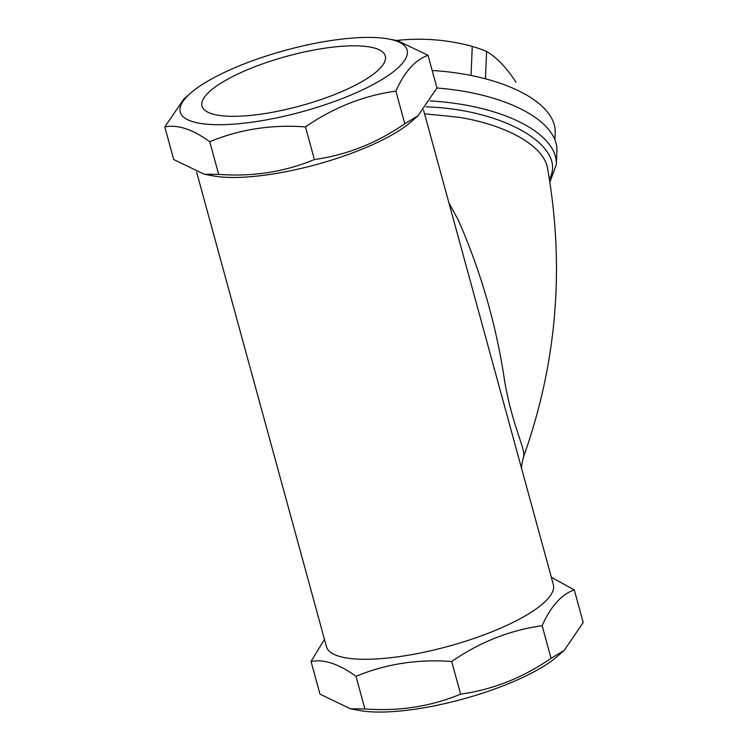 <?xml version="1.0" encoding="UTF-8"?>
<svg xmlns="http://www.w3.org/2000/svg" width="748" height="748" viewBox="0 0 748 748"><rect width="100%" height="100%" fill="white"/><g stroke="black" fill="none" stroke-linecap="round" stroke-linejoin="round"><path stroke-width="1.12" d="M264.399 113.631A95.005 25.713 164.7 0 1 202.082 106.338A95.005 25.713 164.7 0 1 286.877 56.259A95.005 25.713 164.7 0 1 385.351 56.203A95.005 25.713 164.7 0 1 264.399 113.631M471.034 75.473L472.269 46.367C448.117 39.859 423.789 37.802 399.264 40.186L399.226 41.009M399.264 40.186A89.442 39.018 -177.6 0 0 396.618 40.486M515.802 82.261A89.442 39.018 -177.6 0 0 515.811 82.112L515.821 81.962C506.265 67.357 496.522 57.203 486.593 51.5L485.433 78.82M486.593 51.5A89.442 39.018 -177.6 0 0 472.269 46.367M554.904 139.904L555.203 132.826A130.956 57.119 -177.6 0 0 432.176 70.49M549.397 179.09C567.779 146.683 504.03 109.283 426.117 106.852M521.711 469.09L521.59 465.78L523.282 457.598C526.891 451.287 512.782 428.015 504.76 381.863C496.569 326.025 481.095 272.094 458.328 220.08L448.95 202.989M430.119 100.905A133.424 58.204 -177.6 0 1 556.334 164.476L556.905 151.152A133.424 58.204 -177.6 0 0 436.926 88.002M474.784 297.442L521.421 467.893M196.649 172.171L326.465 646.674A117.614 31.827 -15.3 0 0 448.304 646.337A117.614 31.827 -15.3 0 0 553.352 584.609L521.468 468.052M417.982 115.79L411.278 121.662A117.614 31.827 164.7 0 1 316.498 164.523A117.614 31.827 164.7 0 1 213.096 175.874L204.185 174.209L218.678 174.377C252.618 176.893 284.53 171.947 314.394 159.539C346.567 155.07 376.712 143.139 404.799 123.738L417.982 115.79L436.954 87.946L428.024 55.315C415.271 59.784 404.546 71.715 395.879 91.116C363.696 95.585 333.561 107.516 305.464 126.908C271.515 124.392 239.612 129.339 209.749 141.746C192.722 129.339 177.744 124.402 164.803 126.926L183.774 99.082L190.478 93.22A117.614 31.827 -15.3 0 0 302.061 111.751A117.614 31.827 -15.3 0 0 388.661 38.999A117.614 31.827 -15.3 0 0 368.39 37.4A117.614 31.827 -15.3 0 0 190.478 93.22M388.661 38.999L397.562 40.663L428.024 55.315M164.803 126.926L173.732 159.558L204.185 174.209M209.749 141.746L218.678 174.377M564.226 650.377L557.522 656.248A117.614 31.827 164.7 0 1 462.741 699.109A117.614 31.827 164.7 0 1 359.339 710.469L350.438 708.795L364.921 708.964C398.871 711.488 430.773 706.542 460.637 694.135C492.82 689.665 522.955 677.725 551.052 658.334L564.226 650.377L583.197 622.532L574.268 589.91C561.514 594.37 550.799 606.301 542.122 625.702C509.94 630.171 479.805 642.102 451.708 661.503C417.767 658.979 385.856 663.925 355.992 676.332C338.975 663.934 323.987 658.988 311.046 661.513L324.464 639.362M311.046 661.513L319.976 694.144L350.438 708.795M551.351 577.297L574.268 589.91M551.052 658.334L542.122 625.702M460.637 694.135L451.708 661.503M305.464 126.908L314.394 159.539M395.879 91.116L404.799 123.738M364.921 708.964L355.992 676.332M424.546 113.771L459.132 117.324C507.34 125.122 544.179 146.281 547.536 168.328C564.974 267.176 556.886 363.584 523.282 457.598M556.334 164.476L549.892 182.232M474.774 297.386L423.536 110.106"/></g></svg>
